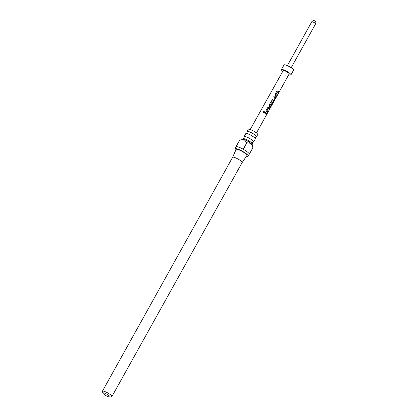 <?xml version="1.0" encoding="UTF-8"?>
<svg xmlns="http://www.w3.org/2000/svg" width="418" height="418" viewBox="0 0 418 418"><rect width="100%" height="100%" fill="white"/><g stroke="black" fill="none" stroke-linecap="round" stroke-linejoin="round"><path stroke-width="0.63" d="M263.387 111.789L263.392 111.815C264.129 111.34 264.484 111.538 264.458 112.405L264.484 112.395C263.758 112.85 263.392 112.646 263.387 111.789C264.129 111.313 264.495 111.517 264.484 112.395L264.265 112.599M243.198 138.619L244.044 137.977L244.143 136.916A5.444 1.082 29.1 0 1 244.122 136.602A5.444 1.082 29.1 0 1 247.54 137.365A5.444 1.082 29.1 0 1 252.613 140.453A5.444 1.082 29.1 0 1 253.642 141.901A5.444 1.082 29.1 0 1 253.365 142.052L252.514 142.69L252.42 143.75A5.444 1.082 -150.9 0 0 251.406 142.616A5.444 1.082 -150.9 0 0 246.918 139.805A5.444 1.082 -150.9 0 0 243.198 138.619A5.444 1.082 -150.9 0 0 242.921 138.771L242.534 139.455M246.05 133.488L246.902 132.846L246.996 131.79A5.444 1.082 29.1 0 1 246.981 131.471A5.444 1.082 29.1 0 1 250.398 132.234A5.444 1.082 29.1 0 1 255.466 135.322A5.444 1.082 29.1 0 1 256.495 136.77A5.444 1.082 29.1 0 1 256.218 136.921L255.372 137.559L255.273 138.619A5.444 1.082 -150.9 0 0 254.264 137.485A5.444 1.082 -150.9 0 0 249.776 134.674A5.444 1.082 -150.9 0 0 246.05 133.488A5.444 1.082 -150.9 0 0 245.774 133.64L244.122 136.602M252.441 146.007L252.007 144.602A5.444 1.082 -150.9 0 0 250.972 143.4L246.991 142.773L243.354 149.304A7.623 1.51 29.1 0 1 247.79 152.272A7.623 1.51 29.1 0 1 249.238 154.284L252.874 147.758A7.623 1.51 -150.9 0 0 252.874 147.758L252.441 146.007L250.972 143.4A5.444 1.082 -150.9 0 0 244.237 139.659A5.444 1.082 -150.9 0 0 242.686 139.413L239.545 140.349A7.623 1.51 -150.9 0 0 239.54 140.359A7.623 1.51 -150.9 0 0 239.535 140.37L234.869 148.751A7.623 1.51 -150.9 0 0 235.736 150.266M246.448 156.227A7.623 1.51 -150.9 0 0 248.193 156.17A7.623 1.51 -150.9 0 0 246.751 154.137A7.623 1.51 -150.9 0 0 239.655 149.816A7.623 1.51 -150.9 0 0 234.869 148.751M248.193 156.17L252.864 147.773A7.623 1.51 -150.9 0 1 252.859 147.784L249.222 154.315M102.922 393.155A4.138 0.82 -150.9 0 0 103.711 394.07A4.138 0.82 -150.9 0 0 107.201 396.248A4.138 0.82 -150.9 0 0 110.002 397.1A4.138 0.82 -150.9 0 0 109.38 395.893A4.138 0.82 -150.9 0 0 105.174 393.395A4.138 0.82 -150.9 0 0 102.922 393.155L102.4 391.462A5.444 1.082 29.1 0 1 102.41 391.217L232.617 157.272L236.097 149.461A6.207 1.233 -150.9 0 1 239.953 150.287A6.207 1.233 -150.9 0 1 245.784 153.829A6.207 1.233 -150.9 0 1 246.944 155.496L242.132 162.581A5.444 1.082 -150.9 0 0 242.137 162.571A5.444 1.082 -150.9 0 0 241.108 161.123A5.444 1.082 -150.9 0 0 236.034 158.035A5.444 1.082 -150.9 0 0 232.617 157.272A5.444 1.082 -150.9 0 0 232.612 157.293M256.495 136.77L257.713 134.586A5.444 1.082 -150.9 0 0 256.683 133.138A5.444 1.082 -150.9 0 0 251.61 130.05A5.444 1.082 -150.9 0 0 248.193 129.293L246.981 131.471M252.054 144.753L252.435 144.064A5.444 1.082 -150.9 0 0 252.42 143.75M253.642 141.901L255.293 138.933A5.444 1.082 -150.9 0 0 255.273 138.619M102.41 391.217A5.444 1.082 29.1 0 1 105.827 391.974A5.444 1.082 29.1 0 1 110.895 395.062A5.444 1.082 29.1 0 1 111.925 396.515A5.444 1.082 29.1 0 1 111.721 396.651L110.002 397.1M276.517 96.396L275.472 95.398L275.19 94.128L276.82 91.187L277.97 90.894L279.015 91.887L278.55 92.728L277.599 91.803L276.016 94.541L276.982 95.555L276.517 96.396M277.913 90.878L279.015 91.887M275.556 98.131L273.926 101.072L273.205 101.501L271.726 100.367L272.191 99.531L273.618 100.607L275.18 97.864L273.764 96.699L274.229 95.863L275.702 96.992L275.556 98.131L273.926 101.072M270.524 107.483L272.484 104.009L271.491 102.812L269.903 105.545L270.535 106.156L271.919 103.742L272.233 104.124L270.895 106.527L270.174 106.961L269.411 106.318L269.135 105.043L270.765 102.107L271.914 101.809L272.975 103.162L289.178 73.908A3.433 0.679 29.1 0 0 287.631 72.33A3.433 0.679 29.1 0 0 284.287 70.637A3.433 0.679 29.1 0 0 283.185 70.574L250.23 129.491M271.481 101.678L273.032 103.037L272.473 103.957M267.431 112.771L266.381 111.773L266.104 110.504L267.734 107.562L268.884 107.269L269.934 108.267L269.469 109.103L268.508 108.178L266.924 110.911L267.901 111.93L267.431 112.771M268.455 107.139L269.934 108.267M266.438 114.563L264.672 113.074L265.143 112.238L266.903 113.722L266.438 114.563M282.772 71.306A5.444 1.082 29.1 0 1 281.424 69.592A5.444 1.082 29.1 0 1 283.179 69.696A5.444 1.082 29.1 0 1 288.483 72.382A5.444 1.082 29.1 0 1 290.938 74.89A5.444 1.082 29.1 0 1 289.183 74.785A5.444 1.082 29.1 0 1 288.77 74.644M281.424 69.592L284.015 64.926A5.444 1.082 29.1 0 1 285.776 65.036A5.444 1.082 29.1 0 1 291.08 67.716A5.444 1.082 29.1 0 1 293.535 70.224L290.938 74.89M246.991 142.773A7.623 1.51 -150.9 0 0 246.855 142.7L244.237 139.659L241.296 139.779M239.545 140.349L235.914 146.875A7.623 1.51 29.1 0 1 243.219 149.226L246.855 142.7M265.101 112.238L266.903 113.722M266.809 113.68L266.344 114.522M268.508 108.178L266.862 110.901L267.901 111.93M267.807 111.888L267.342 112.729M269.84 108.22L269.375 109.061M268.434 107.133L268.821 107.254M272.938 102.985L272.468 103.852M271.465 101.678L271.852 101.799M271.836 103.711L272.139 104.077L270.895 106.527M270.801 106.486L270.091 106.93M271.491 102.812L269.84 105.535L270.535 106.156M273.832 101.025L273.121 101.469M274.187 95.863L275.702 96.992M275.619 96.96L275.462 98.089M272.155 99.531L273.618 100.607M277.599 91.803L275.953 94.525L276.982 95.555M276.888 95.513L276.423 96.349M278.921 91.845L278.456 92.681M291.158 67.773L315.6 23.863A2.179 0.434 -150.9 0 0 314.618 22.859A2.179 0.434 -150.9 0 0 312.497 21.788A2.179 0.434 -150.9 0 0 311.791 21.746L287.354 65.652M242.137 162.571L111.925 396.515M270.624 107.405L256.469 132.961M315.6 23.863A2.179 2.179 0 0 0 314.754 20.9A2.179 2.179 0 0 0 311.791 21.746"/></g></svg>
